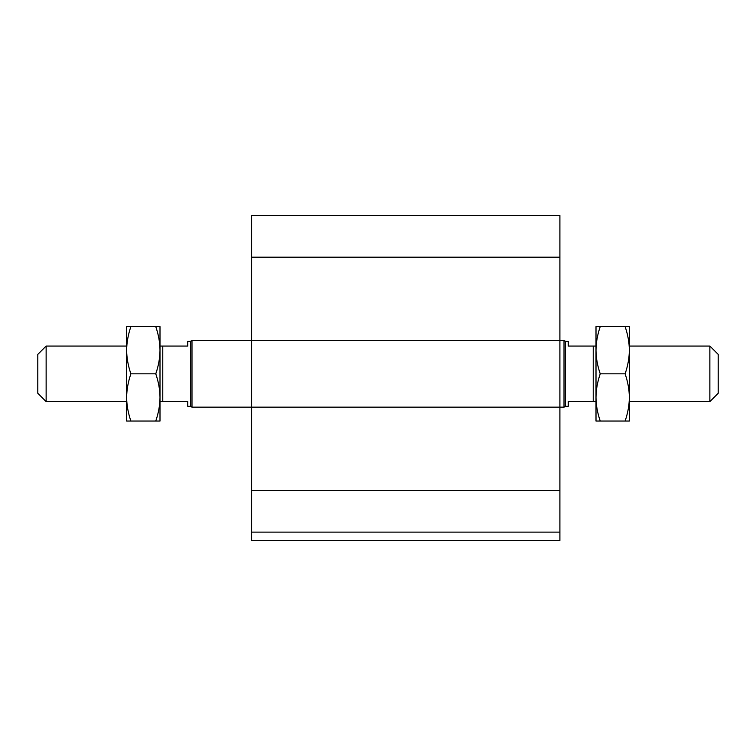 <?xml version="1.0" encoding="UTF-8"?>
<svg xmlns="http://www.w3.org/2000/svg" width="756" height="756" viewBox="0 0 756 756"><rect width="100%" height="100%" fill="white"/><g stroke="black" fill="none" stroke-linecap="round" stroke-linejoin="round"><path stroke-width="1.13" d="M559.903 532.13L251.644 532.13L251.644 540.464L559.903 540.464L559.903 215.536L251.644 215.536L251.644 257.191L559.903 257.191M251.644 532.13L251.644 407.163L564.014 407.163L564.014 340.512L251.644 340.512L251.644 257.191M251.644 407.163L251.644 340.512L191.986 340.512L191.986 407.163L251.644 407.163M718.2 393.271L718.2 354.394L709.865 346.059L709.865 401.606L718.2 393.271M596.002 346.059L593.233 346.059L593.233 401.606L596.002 401.606M593.233 346.059L568.238 346.059L568.238 341.343L565.46 341.343L565.46 406.331L568.238 406.331L568.238 401.606L593.233 401.606M46.135 401.606L46.135 346.059L37.8 354.394L37.8 393.271L46.135 401.606L126.668 401.606M159.998 397.439L159.998 421.045L155.774 421.045C158.571 412.861 159.979 404.989 159.998 397.439C159.979 389.888 158.571 382.026 155.774 373.833C158.571 365.649 159.979 357.777 159.998 350.226C159.979 342.676 158.571 334.813 155.774 326.62L159.998 326.62L159.998 401.606L187.762 401.606L187.762 406.331L190.54 406.331L190.54 341.343L187.762 341.343L187.762 346.059L159.998 346.059M162.767 401.606L162.767 346.059M190.54 341.343L191.986 340.512M126.668 326.62L130.882 326.62C128.095 334.813 126.687 342.676 126.668 350.226L126.668 326.62M126.668 350.226C126.687 357.777 128.095 365.649 130.882 373.833C128.095 382.026 126.687 389.888 126.668 397.439L126.668 350.226M126.668 397.439C126.687 404.989 128.095 412.861 130.882 421.045L126.668 421.045L126.668 397.439M155.774 326.62L130.882 326.62M155.774 421.045L130.882 421.045M155.774 373.833L130.882 373.833M596.002 421.045L596.002 326.62L600.226 326.62C597.429 334.813 596.021 342.676 596.002 350.226C596.021 357.777 597.429 365.649 600.226 373.833C597.429 382.026 596.021 389.888 596.002 397.439C596.021 404.989 597.429 412.861 600.226 421.045L596.002 421.045M625.117 421.045C627.905 412.861 629.313 404.989 629.332 397.439L629.332 421.045L600.226 421.045M625.117 373.833C627.905 365.649 629.313 357.777 629.332 350.226L629.332 397.439C629.313 389.888 627.905 382.026 625.117 373.833L600.226 373.833M625.117 326.62L629.332 326.62L629.332 350.226C629.313 342.676 627.905 334.813 625.117 326.62L600.226 326.62M251.644 490.474L559.903 490.474M629.332 401.606L709.865 401.606M629.332 346.059L709.865 346.059M565.46 341.343L564.014 340.512M565.46 406.331L564.014 407.163M126.668 346.059L46.135 346.059M190.54 406.331L191.986 407.163"/></g></svg>
